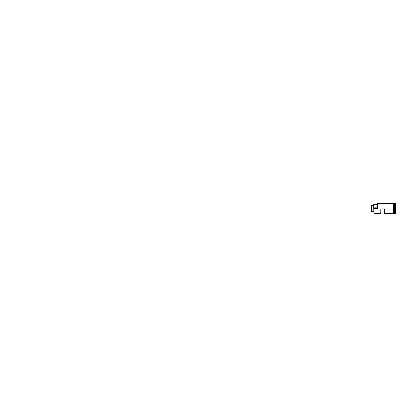 <?xml version="1.0" encoding="UTF-8"?>
<svg xmlns="http://www.w3.org/2000/svg" width="417" height="417" viewBox="0 0 417 417"><rect width="100%" height="100%" fill="white"/><g stroke="black" fill="none" stroke-linecap="round" stroke-linejoin="round"><path stroke-width="0.63" d="M373.955 213.4L373.799 208.385L373.955 213.4L380.857 213.4L380.857 208.969L384.776 208.969L384.776 213.4L393.168 213.4M371.443 210.851L20.85 210.851L20.85 206.149L371.443 206.149M373.799 211.247L371.443 211.247L371.443 205.753L373.799 205.753M393.559 203.6L394.425 203.678L394.425 213.322L394.581 203.6L394.581 213.4L396.15 213.796L396.15 203.204L395.759 203.204L395.759 213.796M394.346 203.6L394.346 213.4L393.559 213.4M394.581 203.6L395.368 203.6L395.368 213.4M373.955 208.5L377.484 208.5L377.484 203.6L377.484 208.5M393.168 203.559L393.559 203.559L393.559 213.441L393.168 213.441L393.168 203.559L377.484 203.6M377.328 204.346L373.799 204.346L373.799 208.385M373.799 207.249L377.328 207.249M395.368 203.6L395.759 203.204"/></g></svg>
